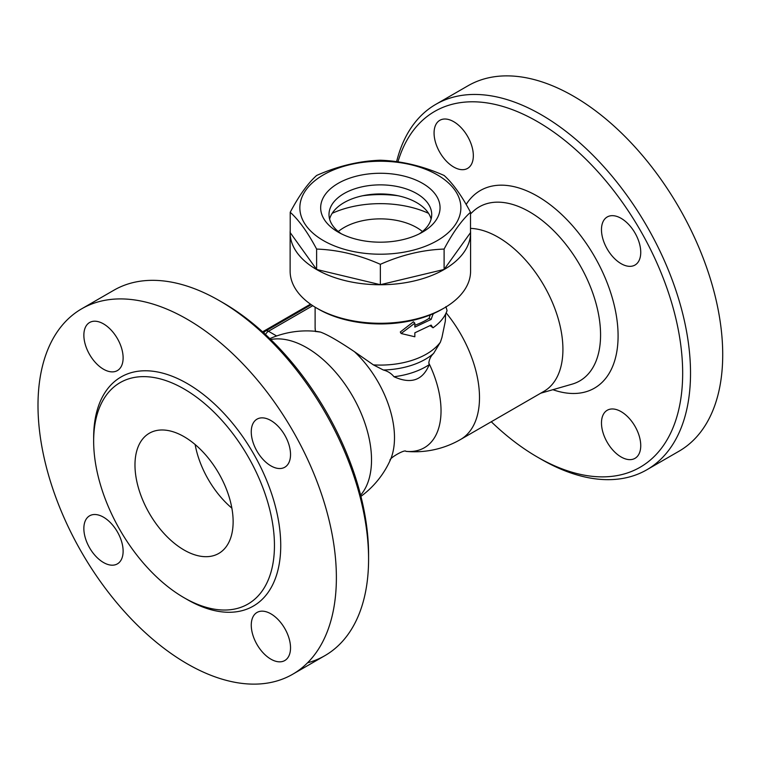 <?xml version="1.0" encoding="UTF-8"?>
<svg xmlns="http://www.w3.org/2000/svg" width="760" height="760" viewBox="0 0 760 760"><rect width="100%" height="100%" fill="white"/><g stroke="black" fill="none" stroke-linecap="round" stroke-linejoin="round"><path stroke-width="1.14" d="M316.559 308.028L318.526 309.159A87.447 50.492 0 0 0 442.197 309.159L444.163 308.028A90.231 52.088 180 0 1 316.559 308.028A90.231 52.088 180 0 1 290.13 271.197L290.13 232.655A90.231 52.088 180 0 1 290.216 230.489M445.597 314.032L445.322 321.166L441.93 337.526L440.391 342.171L433.647 353.372C430.806 356.088 429.2 359.328 428.83 363.071L429.238 364.619A64.438 37.202 180 0 1 394.003 376.741C391.229 373.35 387.676 371.108 383.353 370.006L373.388 364.876L354.426 351.68C338.846 341.164 327.531 334.637 320.492 332.091L315.495 331.455M320.492 332.091A80.664 46.569 -120 0 0 315.523 331.312L316.226 331.312M434.463 313.13L433.019 314.184L431.119 319.438L414.837 327.142L414.837 323.18L401.147 333.516L414.837 336.775L414.837 332.813L431.119 325.099L433.019 327.788L430.169 325.707M401.147 333.516L400.292 331.997L413.43 321.793L414.837 323.18M414.837 325.27A65.236 37.667 0 0 0 429.048 318.364L430.264 314.925M470.506 230.489A90.231 52.088 180 0 1 470.582 232.655L470.582 271.197A90.231 52.088 180 0 1 444.163 308.028M470.582 232.655A90.231 52.088 180 0 1 380.361 284.753A90.231 52.088 180 0 1 290.13 232.655M470.506 212.268L470.506 232.655L444.106 269.458L380.361 284.705L316.616 269.458L290.216 232.655L290.216 212.268C299.012 195.662 307.809 183.398 316.616 175.465C337.867 166.05 359.109 160.968 380.361 160.218C401.603 160.968 422.854 166.05 444.106 175.465C452.903 183.398 461.709 195.662 470.506 212.268C461.709 220.2 452.903 232.465 444.106 249.071C422.854 249.812 401.603 254.894 380.361 264.319C359.109 254.894 337.867 249.812 316.616 249.071C307.809 232.465 299.012 220.2 290.216 212.268M323.427 240.597A80.513 46.483 0 0 0 458.128 219.754A80.513 46.483 0 0 0 359.518 162.83A80.513 46.483 0 0 0 323.427 240.597M444.106 269.458L444.106 249.071M380.361 284.705L380.361 264.319M316.616 269.458L316.616 249.071M338.152 232.094L338.152 232.094A59.688 34.456 180 0 1 338.152 183.359A59.688 34.456 180 0 1 422.57 183.359A59.688 34.456 180 0 1 422.57 232.094A59.688 34.456 180 0 1 338.152 232.094L338.152 232.094M341.316 233.795A51.357 29.649 180 0 1 329.004 214.529A51.357 29.649 180 0 1 380.361 184.87A51.357 29.649 180 0 1 431.718 214.529A51.357 29.649 180 0 1 419.397 233.795M329.602 219.06A51.357 29.649 180 0 1 380.361 193.942A51.357 29.649 180 0 1 431.119 219.06M362.624 195.766A77.729 44.878 180 0 1 398.097 195.766M332.187 213.303A77.729 44.878 180 0 1 428.526 213.303M338.276 231.524A51.357 29.649 180 0 1 416.68 227.563A51.357 29.649 180 0 1 422.437 231.524M433.019 327.788C440.135 322.715 444.818 316.986 447.07 310.593L445.911 306.613M429.048 318.364L431.119 319.438M428.83 363.071A80.664 46.569 -120 0 1 405.935 451.354L405.935 451.354A91.618 91.618 0 0 0 460.522 439.508L543.951 391.334A91.618 52.896 -120 0 0 551.123 299.544A91.618 52.896 -120 0 0 470.506 228.389M264.642 331.769L263.558 331.265A2.774 1.605 120 0 0 262.713 331.968M263.549 332.719A2.774 1.605 -60 0 1 264.537 331.835M310.498 304.161L263.558 331.265M315.523 331.312L315.523 331.312A91.618 91.618 0 0 0 269.857 338.637M429.238 364.619C422.769 380.38 411.017 384.417 394.003 376.741M397.945 161.861A205.438 118.607 60 0 1 537.406 121.59A205.438 118.607 60 0 1 682.67 373.198A205.438 118.607 60 0 1 537.406 457.073A205.438 118.607 60 0 1 491.273 421.752M601.473 229.672A27.759 16.026 60 0 1 607.231 216.961A27.759 16.026 60 0 1 634.989 232.987A27.759 16.026 60 0 1 634.989 265.05A27.759 16.026 60 0 1 613.595 257.611A27.759 16.026 60 0 1 601.473 229.672M621.11 411.635A27.759 16.026 60 0 1 639.245 436.097A27.759 16.026 60 0 1 634.989 458.346A27.759 16.026 60 0 1 607.231 442.32A27.759 16.026 60 0 1 607.231 410.267A27.759 16.026 60 0 1 621.11 411.635M453.701 167.019A27.759 16.026 60 0 1 435.565 142.557A27.759 16.026 60 0 1 439.822 120.308A27.759 16.026 60 0 1 467.58 136.334A27.759 16.026 60 0 1 467.58 168.397A27.759 16.026 60 0 1 453.701 167.019M537.406 457.073L541.329 459.334A210.995 121.818 -120 0 0 646.827 469.784A210.995 121.818 -120 0 0 679.164 300.713A210.995 121.818 -120 0 0 541.329 114.788A210.995 121.818 -120 0 0 435.831 104.338A210.995 121.818 -120 0 0 396.606 161.671M646.827 469.784L679.022 451.202A210.995 121.818 -120 0 0 711.36 282.131A210.995 121.818 -120 0 0 573.524 96.206A210.995 121.818 -120 0 0 468.027 85.756L435.831 104.338M405.935 451.354C405.08 448.941 388.426 458.555 390.108 460.493L390.108 460.493A80.664 46.569 -120 0 0 354.426 351.68M368.581 559.075L368.581 554.534A205.438 118.607 -120 0 0 223.316 302.926L219.383 300.666A210.995 121.818 60 0 1 219.393 300.666A210.995 121.818 60 0 1 368.581 559.075A210.995 121.818 60 0 1 324.89 655.652A210.995 121.818 60 0 1 307.553 662.815M81.7 308.798A210.995 121.818 60 0 1 187.197 319.248A210.995 121.818 60 0 1 325.023 505.172A210.995 121.818 60 0 1 292.695 674.244A210.995 121.818 60 0 1 81.7 552.444A210.995 121.818 60 0 1 81.7 308.798L113.895 290.216A210.995 121.818 60 0 1 219.383 300.666L223.316 302.926M103.493 323.874A27.759 16.026 60 0 1 121.628 348.346A27.759 16.026 60 0 1 117.372 370.585A27.759 16.026 60 0 1 89.613 354.559A27.759 16.026 60 0 1 89.613 322.506A27.759 16.026 60 0 1 103.493 323.874M83.856 528.514A27.759 16.026 60 0 1 89.613 515.803A27.759 16.026 60 0 1 117.372 531.839A27.759 16.026 60 0 1 117.372 563.892A27.759 16.026 60 0 1 95.978 556.453A27.759 16.026 60 0 1 83.856 528.514M270.892 659.167A27.759 16.026 60 0 1 252.757 634.704A27.759 16.026 60 0 1 257.013 612.456A27.759 16.026 60 0 1 284.772 628.482A27.759 16.026 60 0 1 284.772 660.544A27.759 16.026 60 0 1 270.892 659.167M290.529 454.527A27.759 16.026 60 0 1 284.772 467.238A27.759 16.026 60 0 1 257.013 451.212A27.759 16.026 60 0 1 257.013 419.149A27.759 16.026 60 0 1 278.407 426.588A27.759 16.026 60 0 1 290.529 454.527M184.053 388.949A127.841 73.815 -120 0 0 120.127 382.622A127.841 73.815 -120 0 0 120.137 530.252A127.841 73.815 -120 0 0 247.978 604.048A127.841 73.815 -120 0 0 267.567 501.6A127.841 73.815 -120 0 0 184.053 388.949M184.053 436.667A69.407 40.071 60 0 1 229.396 497.828A69.407 40.071 60 0 1 218.756 553.442A69.407 40.071 60 0 1 149.35 513.37A69.407 40.071 60 0 1 149.35 433.228A69.407 40.071 60 0 1 184.053 436.667M231.857 508.145A69.407 40.071 60 0 1 195.139 444.534M315.466 331.303A65.236 37.667 180 0 1 315.115 327.427L315.115 307.183M440.391 342.171A65.236 37.667 180 0 1 373.388 364.876M460.522 439.508A91.618 52.896 -120 0 0 446.148 312.901M265.506 334.523A5.548 3.201 -60 0 1 268.46 331.265A5.548 3.201 -120 0 0 265.687 330.99A5.548 5.548 0 0 0 263.739 332.889M276.63 335.977L268.46 331.265L312.759 305.691M433.647 353.372A63.584 36.708 180 0 1 383.353 370.006M470.506 213.921L472.673 211.84A100.491 58.017 60 0 1 579.756 264.879A100.491 58.017 60 0 1 572.147 384.142L540.692 393.214M552.881 389.699A114.095 65.873 -120 0 0 602.233 271.301A114.095 65.873 -120 0 0 466.165 204.468M360.61 495.149A91.618 52.896 -120 0 0 363.869 420.213A91.618 52.896 -120 0 0 306.745 347.7A91.618 52.896 -120 0 0 270.76 339.52M185.611 598.605A132.287 76.38 -120 0 0 280.734 546.44A132.287 76.38 -120 0 0 187.197 383.515A132.287 76.38 -120 0 0 93.67 439.356M311.248 304.684L265.687 330.99M315.381 331.55L315.115 327.427M360.924 496.375A91.618 91.618 0 0 0 390.108 460.493M292.685 674.244L324.881 655.661"/></g></svg>
